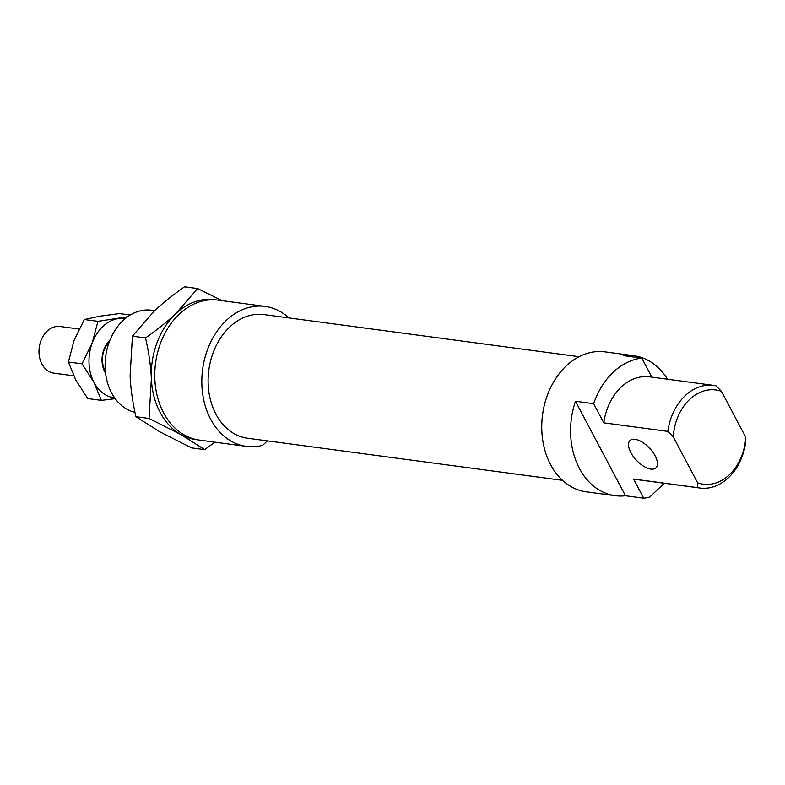 <?xml version="1.0" encoding="UTF-8"?>
<svg xmlns="http://www.w3.org/2000/svg" width="785" height="785" viewBox="0 0 785 785"><rect width="100%" height="100%" fill="white"/><g stroke="black" fill="none" stroke-linecap="round" stroke-linejoin="round"><path stroke-width="1.18" d="M697.61 482.824L697.61 487.622A51.771 39.319 97.6 0 0 699.926 488.025A51.771 39.319 97.6 0 0 745.75 442.024L745.75 437.235A47.542 36.1 -82.4 0 1 697.61 482.824L673.294 436.911A47.542 36.1 -82.4 0 1 721.435 391.313L715.979 385.798A51.771 39.319 97.6 0 0 713.653 385.386A51.771 39.319 97.6 0 0 667.839 431.387L673.294 436.911M697.61 487.622L633.564 479.056L643.7 498.19L625.488 495.757L575.454 401.253L593.656 403.686L603.793 422.83L667.839 431.387M699.926 488.025L635.889 479.458A51.771 39.319 -82.4 0 1 633.564 479.056M635.075 439.296A18.83 8.929 -133.4 0 0 630.012 440.522A18.83 8.929 -133.4 0 0 636.478 460.324A18.83 8.929 -133.4 0 0 655.907 467.86A18.83 8.929 -133.4 0 0 652.61 451.846A18.83 8.929 -133.4 0 0 635.075 439.296M603.793 422.83A51.771 39.319 -82.4 0 1 649.607 376.829L713.653 385.386M651.884 377.134L641.806 358.097L623.594 355.664A70.601 53.615 -82.4 0 1 633.897 355.733A70.601 53.615 -82.4 0 1 667.535 379.224M745.75 437.235L721.435 391.313M134.981 412.341A51.771 39.319 -82.4 0 1 105.985 354.457A51.771 39.319 -82.4 0 1 151.544 310.232L154.714 310.654M288.939 317.915A70.601 53.615 -82.4 0 0 265.124 306.425A70.601 53.615 -82.4 0 0 202.628 369.293A70.601 53.615 -82.4 0 0 246.411 446.38A70.601 53.615 -82.4 0 0 262.71 445.301L267.391 440.876M643.7 498.19A70.601 53.615 -82.4 0 0 649.695 497.052L664.257 483.256M625.488 495.757A70.601 53.615 -82.4 0 1 615.185 495.688A70.601 53.615 -82.4 0 1 575.454 401.253M593.656 403.686A70.601 53.615 -82.4 0 1 641.806 358.097M615.185 495.688L586.346 491.832A70.601 53.615 -82.4 0 1 542.563 414.745A70.601 53.615 -82.4 0 1 605.058 351.876L633.897 355.733M246.411 446.38L199.361 440.091A70.601 53.615 -82.4 0 1 155.577 363.004A70.601 53.615 -82.4 0 1 218.083 300.135L265.124 306.425M562.531 480.332L247.501 438.216A62.368 47.365 -82.4 0 1 208.82 370.127A62.368 47.365 -82.4 0 1 264.035 314.589L579.055 356.704M105.367 371.158A20.714 15.729 -82.4 0 1 109.272 341.946M73.682 375.799L53.841 373.14A23.53 17.869 -82.4 0 1 39.25 347.451A23.53 17.869 -82.4 0 1 60.082 326.491L79.069 329.033M216.326 299.939A70.601 53.615 97.6 0 0 175.654 313.784A70.601 53.615 97.6 0 0 151.358 378.733C150.818 366.144 148.875 352.543 145.529 337.923C157.481 329.543 167.519 321.497 175.654 313.784L197.643 288.556L184.534 286.81C172.582 295.18 162.544 303.226 154.41 310.938L132.42 336.166L130.114 375.887C130.644 388.477 132.587 402.087 135.933 416.707L159.689 431.75L191.569 447.882L204.679 449.638L180.933 434.596L149.052 418.454L151.358 378.733A70.601 53.615 97.6 0 0 180.933 434.596A70.601 53.615 97.6 0 0 197.624 439.816M197.643 288.556L222.145 300.675M214.943 442.171L204.679 449.638M132.42 336.166L145.529 337.923M135.933 416.707L149.052 418.454M110.057 339.934A22.942 17.427 97.6 0 0 105.592 373.307M125.247 318.592A40.006 30.38 97.6 0 0 117.838 318.661A40.006 30.38 97.6 0 0 92.257 342.888A40.006 30.38 97.6 0 0 93.984 382.413A40.006 30.38 97.6 0 0 114.639 397.887M130.281 315.001L119.555 313.568L99.626 316.227L84.309 319.515L74.055 340.454L68.403 362.013L75.782 379.979L87.753 398.554L101.363 400.379L93.984 382.413L82.013 363.828L92.257 342.888L97.909 321.33L127.631 316.748M115.189 398.662L101.363 400.379M97.909 321.33L84.309 319.515M82.013 363.828L68.403 362.013"/></g></svg>
